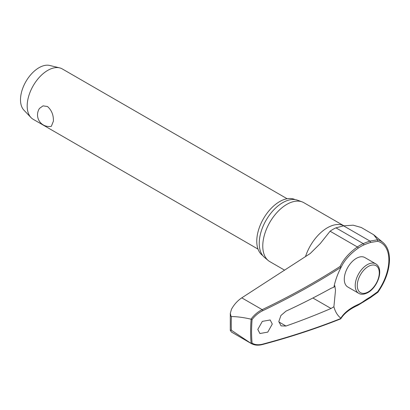 <?xml version="1.0" encoding="UTF-8"?>
<svg xmlns="http://www.w3.org/2000/svg" width="410" height="410" viewBox="0 0 410 410"><rect width="100%" height="100%" fill="white"/><g stroke="black" fill="none" stroke-linecap="round" stroke-linejoin="round"><path stroke-width="0.61" d="M377.625 292.166L377.605 291.792L370.358 296.983A0.871 0.369 60.4 0 1 370.445 297.322A0.871 0.369 60.4 0 1 370.343 297.67L377.897 292.248C385.39 281.45 389.259 270.554 389.5 259.55C389.454 251.924 387.301 246.256 383.042 242.556A39.293 22.688 120 0 0 377.625 239.845L373.648 234.725L361.271 227.494L353.148 225.182L343.58 225.848L335.949 227.857A35.937 20.746 120 0 0 330.086 231.209L320.277 243.555L310.242 253.503L241.772 297.855C237.559 300.668 234.125 304.466 231.471 309.242L230.302 313.394L231.055 316.458L231.404 316.546C237.523 316.653 244.047 317.53 250.987 319.175L251.14 319.231A147.462 85.136 120 0 0 250.612 331.649A147.462 85.136 120 0 0 251.14 343.452L252.083 343.196A146.806 84.757 -60 0 1 251.576 331.669A146.806 84.757 -60 0 1 252.083 319.554L251.14 319.231M340.889 267.668A69.633 44.398 174.2 0 1 342.304 264.916A69.633 44.398 174.2 0 1 358.038 248.26A0.871 0.446 -125.2 0 0 358.073 247.999A0.871 0.446 -125.2 0 0 357.387 246.974A70.412 44.895 -5.8 0 0 340.121 266.444L340.941 267.335L340.833 267.786A47.642 27.506 -60 0 0 335.026 282.469A47.642 27.506 -60 0 0 333.899 287.205L334.811 285.744L335.498 290.321L333.899 306.757L331.019 308.479A622.611 338.44 -177.3 0 1 285.97 326.042L281.045 325.878L278.831 321.507L280.911 315.521L285.97 311.154A622.611 379.322 -2.9 0 0 331.019 288.322L333.899 287.205M370.358 296.983A69.633 44.746 -6.4 0 0 363.696 301.232A34.671 20.018 -60 0 1 358.038 304.533A69.633 35.516 5.2 0 0 340.833 318.165L340.941 318.467A621.806 317.145 -174.8 0 1 262.723 344.133C258.628 345.184 255.082 344.871 252.083 343.196M340.121 318.872L340.864 318.693C344.159 313.435 349.807 308.986 357.812 305.342L370.343 297.67M251.14 343.447L231.055 330.055L230.287 330.404L231.471 332.049L251.263 343.549C254.461 345.302 258.203 345.63 262.482 344.528A0.871 0.436 -104.9 0 0 262.482 344.528L262.482 344.528A0.871 0.436 -104.9 0 0 262.723 344.133M262.707 255.532A32.339 18.67 -60 0 1 256.768 241.208A32.339 18.67 -60 0 1 270.38 209.202A32.339 18.67 -60 0 1 295.01 199.583M284.648 270.19L269.821 261.631A34.03 19.649 -60 0 1 268.212 260.509A34.03 19.649 -60 0 1 262.769 246.051A34.03 19.649 -60 0 1 276.53 213A34.03 19.649 -60 0 1 302.073 201.858A34.03 19.649 -60 0 1 303.846 202.689L343.872 225.797M302.073 201.858L297.593 200.213A33.21 19.173 120 0 0 272.665 211.083A33.21 19.173 120 0 0 259.238 243.345A33.21 19.173 120 0 0 264.547 257.454L268.212 260.509M333.899 306.757A47.642 27.506 -60 0 0 340.833 318.165L340.941 318.467M272.291 324.049L267.776 332.115L259.919 333.53L257.793 329.45L262.313 321.389L270.169 319.974L272.291 324.049M358.74 293.319L347.803 287.01A17.015 9.825 -60 0 1 344.282 279.22A17.015 9.825 -60 0 1 351.708 262.098A17.015 9.825 -60 0 1 364.818 257.536L375.755 263.85A17.015 9.825 120 0 0 367.247 264.696A17.015 9.825 120 0 0 355.219 285.534A17.015 9.825 120 0 0 358.74 293.319C361.066 294.79 364.147 294.534 367.975 292.55C377.723 287.154 384.349 268.955 375.755 263.85M287.108 198.732L62.294 68.936A29.084 16.795 120 0 0 59.67 67.891A29.084 16.795 120 0 0 38.32 78.464A29.084 16.795 120 0 0 27.183 106A29.084 16.795 120 0 0 30.991 117.567A29.084 16.795 120 0 0 33.21 119.315L258.023 249.111M39.514 108.383L43.05 105.857L47.514 106.528C51.629 110.193 53.592 115.061 53.408 121.14L51.347 126.311A11.634 11.634 0 0 1 39.514 108.378M59.67 67.891L49.738 65.467A26.178 15.114 120 0 0 30.524 74.984A26.178 15.114 120 0 0 20.5 99.768A26.178 15.114 120 0 0 23.929 110.177L30.991 117.567M250.987 343.38L251.253 343.544M377.625 239.845L377.605 241.28A38.002 21.94 -60 0 1 388.864 260.037A38.002 21.94 -60 0 1 377.605 291.792M358.038 248.26A34.671 20.018 -60 0 1 363.696 245.026A69.633 35.07 -174.3 0 1 370.358 242.52L377.605 241.28M377.574 239.788L369.984 241.09A70.412 35.465 5.7 0 0 363.25 243.622A35.937 20.746 120 0 0 357.387 246.974L330.086 231.209M252.083 319.554C255.082 315.659 258.628 312.707 262.723 310.708A621.806 396.455 -5.8 0 0 340.941 267.335M340.121 266.444A620.935 395.896 174.2 0 1 262.19 309.642C257.849 311.795 254.113 314.972 250.987 319.175M231.404 330.306A151.208 87.299 -60 0 1 231.24 323.521A151.208 87.299 -60 0 1 231.404 316.546M370.358 242.52A0.871 0.492 -107.8 0 0 370.445 242.228A0.871 0.492 -107.8 0 0 369.984 241.09L343.58 225.848M363.696 245.026A0.871 0.559 -113.6 0 0 363.793 244.729A0.871 0.559 -113.6 0 0 363.25 243.622L335.949 227.857M358.038 304.533A0.871 0.559 65.8 0 1 358.073 304.907A0.871 0.559 65.8 0 1 357.812 305.342M363.696 301.232A0.871 0.441 54.3 0 1 363.793 301.57A0.871 0.441 54.3 0 1 363.685 301.919M305.496 256.619A34.03 19.649 -60 0 1 343.846 225.802M312.881 298.003L331.019 308.479M357.274 285.534A15.559 8.984 120 0 0 368.277 291.884A15.559 8.984 120 0 0 379.281 272.829A15.559 8.984 120 0 0 368.277 266.474A15.559 8.984 120 0 0 357.274 285.534M241.772 297.855L262.19 309.642A0.871 0.328 64.5 0 1 262.723 310.708M285.97 326.042L278.841 321.927M230.302 313.394L230.287 330.404M262.482 344.528C290.126 337.158 316.171 328.61 340.623 318.893M340.864 267.725L342.304 264.916M383.042 242.556L373.648 234.725"/></g></svg>
